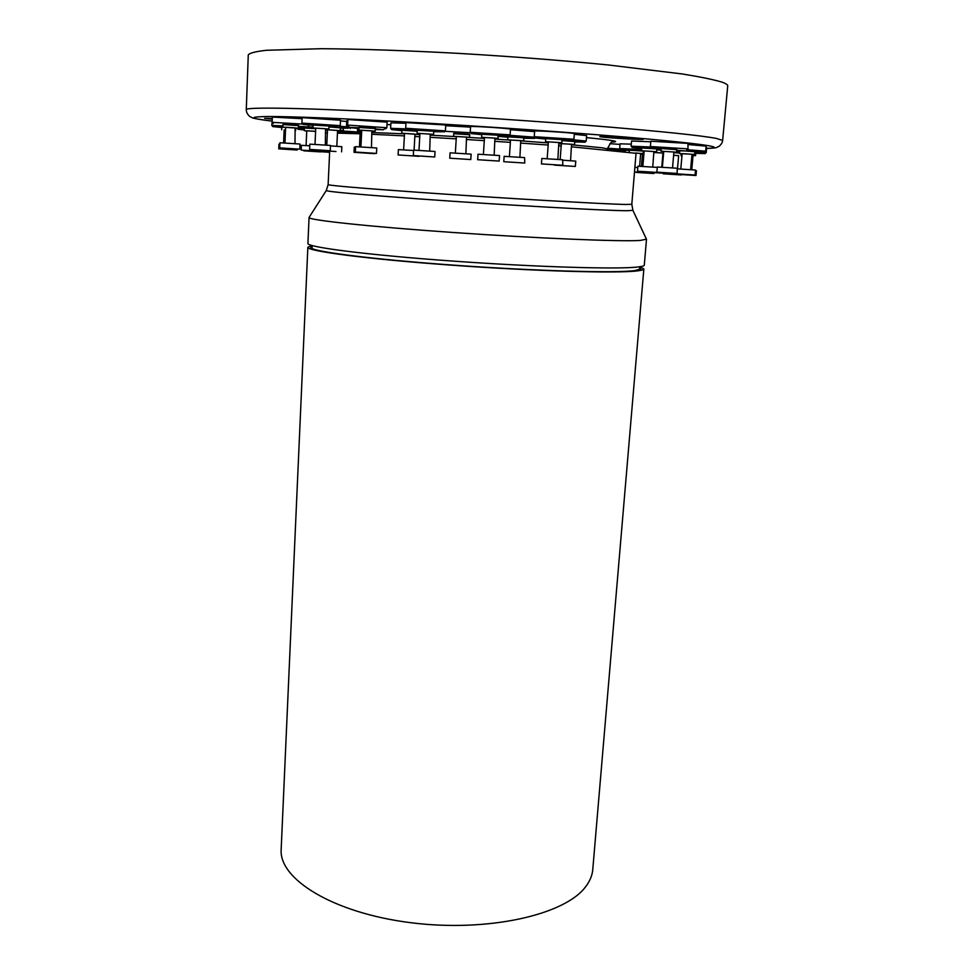 <?xml version="1.0" encoding="UTF-8"?>
<svg xmlns="http://www.w3.org/2000/svg" width="974" height="974" viewBox="0 0 974 974"><rect width="100%" height="100%" fill="white"/><g stroke="black" fill="none" stroke-linecap="round" stroke-linejoin="round"><path stroke-width="1.46" d="M387.019 124.562L390.805 124.709M706.6 148.425C725.07 147.707 711.544 144.895 649.901 139.185C586.555 133.389 476.31 125.78 400.74 121.701C343.81 118.56 291.603 116.454 268.337 116.503C247.822 116.831 249.04 118.353 271.99 121.105M642.438 139.112C637.106 138.125 598.596 135.873 599.838 136.616L600.763 136.847C606.68 137.845 644.143 140.037 643.23 139.319L642.438 139.112M272.306 118.426L264.611 118.304L272.27 119.218M639.906 266.742L643.851 268.921C643.802 269.701 641.72 270.346 637.617 270.857C617.76 273.536 534.787 271.235 450.816 265.123C366.76 259.047 306.457 251.073 307.857 247.201L312.057 245.533M307.857 247.201L281.169 849.425C278.783 879.132 333.205 912.918 410.249 922.634C487.195 932.593 565.054 915.012 585.691 886.644C589.915 881.117 592.277 875.419 592.764 869.575L643.851 268.921M312.155 246.361L310.828 247.493C310.609 251.353 370.412 259.157 452.496 265.062C534.495 270.991 615.13 273.219 634.707 270.614L640.88 268.836L639.699 267.546M646.444 239.178L640.308 240.444C620.487 241.747 537.21 238.362 452.813 232.469C368.342 226.589 307.699 220.002 309.062 217.506L309.123 217.36M309.062 217.506L307.918 243.403C306.506 247.104 366.894 254.908 451.059 260.959C535.14 267.046 618.21 269.481 638.067 266.973C642.158 266.499 644.24 265.89 644.289 265.147L646.493 239.324M329.687 151.128L328.128 184.658C329.784 185.584 360.477 188.177 420.184 192.426C502.158 198.221 606.059 204.236 625.88 204.455L631.809 204.297L636.046 153.308L571.604 146.806M313.08 125.403L303.024 124.368L301.903 123.101L302.135 117.647L340.523 120.24L340.267 125.658L339.049 126.778M301.903 123.089L340.267 125.658M347.633 125.098L347.901 119.534L387.141 122.152L386.836 127.728L347.633 125.098L348.765 126.401M405.671 128.264L405.988 122.614L444.254 124.903L445.751 125.22L445.398 130.881L405.671 128.264L406.803 129.579L442.72 131.758L433.698 131.733M470.211 132.269L470.576 126.596C469.468 125.914 502.913 127.898 509.28 128.897L510.498 129.177L510.108 134.862L470.211 132.269L471.343 133.596L507.673 135.776L498.323 135.739M534.239 136.701L534.641 131.076C533.533 130.382 567.72 132.403 573.382 133.353L574.343 133.596L573.905 139.233L534.239 136.701L535.347 138.004L571.714 140.183L562.168 140.11M624.724 150.288L625.892 150.227M706.004 147.476L706.674 147.634L706.223 152.589L694.839 152.054M650.376 146.526L650.827 141.218L687.948 143.397L688.009 148.864L650.376 146.526L651.411 147.756L676.845 149.679M347.608 127.375L346.513 126.109L346.768 120.703L347.852 120.593M346.513 126.109L348.448 126.048M401.872 130.65L391.731 129.615L390.611 128.325L390.903 122.821L405.951 123.284M390.611 128.325L406.207 128.885M509.621 135.301L534.677 137.212M574.283 134.315L586.64 135.593L586.214 141.072L584.948 142.204L574.77 141.936M573.26 139.806L586.214 141.072M641.562 150.3L637.349 149.826L636.387 148.693L641.403 148.742M298.434 126.316L312.995 127.168M340.279 130.114L343.311 130.528L343.42 128.337M629.374 150.495L620.608 149.667L619.683 148.572L620.061 143.835L631.298 144.152M619.683 148.559L636.899 149.29M727.724 85.895C727.846 84.762 725.861 83.484 721.783 82.06C713.479 79.588 700.33 76.885 682.336 73.975L608.08 64.941C561.462 60.351 511.46 56.492 458.097 53.351C406.328 50.538 358.882 48.944 321.432 48.7L266.474 50.283C255.651 51.5 249.575 53.034 248.273 54.897L246.276 109.66C244.718 106.921 302.524 107.773 398.208 112.862C463.307 116.32 539.949 121.433 600.471 126.352C662.308 131.466 701.012 135.508 716.572 138.454L722.635 140.463L727.724 85.895M283.02 124.575L298.47 125.622M303.024 124.368L337.199 126.462L328.981 126.462M359.041 127.472L375.294 128.544M417.225 130.662L406.815 129.591M481.789 134.668L471.355 133.596M545.72 139.063L535.359 138.016M607.301 149.436L624.273 151.445M285.601 127.35L304.326 128.629M304.314 128.799L295.938 128.446M281.778 127.497L272.817 126.608L282.923 126.973M304.265 129.944L298.154 129.299L304.29 129.457M694.779 152.638L705.054 153.612L695.789 153.332M679.633 152.309L676.638 152.078M341.363 133.195L337.454 132.866M676.796 150.3L704.433 152.321L705.176 151.14L687.047 149.704M679.73 151.116L676.735 150.885M661.249 148.718L651.423 147.756M328.969 126.669L348.424 128.191L340.376 128.178M375.282 128.86L383.427 129.761L375.246 129.554M357.616 128.41L347.621 127.387L359.029 127.74M453.714 133.706L469.882 134.753M498.298 136.129L533.289 138.345L524.049 138.284M507.892 137.249L498.286 136.348M562.156 140.341L584.936 142.204M304.338 128.337L298.373 127.838M607.313 149.253L623.725 150.507L615.714 150.361M607.423 148.218L620.134 149.107M337.54 130.954L342.239 131.502L337.528 131.405M644.118 151.408L643.29 151.372M359.491 133.669L358.749 133.633M345.137 132.732L337.491 132.05M661.176 149.485L656.914 149.29M641.72 148.34L632.15 147.415L661.224 148.937M282.923 127.058L283.032 124.234L297.606 125.135L298.482 125.269L298.361 128.093L295.67 128.032M315.734 128.251L312.971 127.947L313.092 125.037L328.165 125.963L328.993 126.096L328.859 129.006L326.095 128.945M312.971 127.947L328.859 129.006M361.744 130.382L358.919 130.066L359.065 127.083L374.564 128.032L375.319 128.166L375.16 131.137L372.336 131.088M358.919 130.066L375.16 131.137M419.928 133.608L417.067 133.28L417.237 130.26L433.077 131.222L433.722 131.344L433.54 134.363L430.666 134.315M417.067 133.28L433.54 134.363M484.492 137.626L481.619 137.297L481.813 134.266L497.836 135.228L498.152 138.369L495.267 138.32M481.619 137.297L498.152 138.369M548.386 141.997L545.537 141.68L545.757 138.673L561.791 139.623L561.974 142.728L559.1 142.679M545.537 141.68L561.974 142.728M295.67 128.093L295.56 130.76M284.14 130.053L285.504 129.932M642.45 154.355L640.612 154.196M694.766 152.881L695.813 153.028L695.57 155.67L693.025 155.621M691.893 155.329L695.57 155.67M682.044 154.903L681.009 154.769L682.056 154.756M677.539 168.283L678.647 155.657L673.631 155.256L678.647 155.755M682.141 153.807L679.523 153.527L679.767 150.787L685.501 150.982L694.864 151.725L694.62 154.464L691.978 154.416M679.523 153.527L694.62 154.464M663.732 151.494L661.029 151.201L661.273 148.365L676.638 149.278L676.626 152.175L673.898 152.127M661.029 151.201L676.626 152.175M328.956 126.912L340.389 127.825L340.255 130.65L337.564 130.589M327.483 129.919L326.059 129.798M326.059 129.615L340.255 130.65M360.234 131.246L357.482 130.942L357.628 128.044L359.016 128.032M357.482 130.942L361.707 131.064M404.514 133.535L401.738 133.219L401.897 130.273L417.189 131.198M401.738 133.219L414.985 134.217M456.356 136.603L453.555 136.287L453.738 133.316L469.346 134.254L469.724 137.334L466.899 137.285L484.443 138.405M453.555 136.287L469.724 137.334M495.218 139.112L510.51 140.146L507.71 139.818L507.917 136.859L523.61 137.797L523.866 140.865L521.053 140.816M507.71 139.818L523.866 140.865M562.132 140.597L574.806 141.559L574.575 144.493L571.787 144.444M559.052 143.446L574.575 144.493M561.341 143.775L559.039 143.555M663.586 153.235L662.965 153.21M306.737 130.942L304.241 130.674L304.351 128.032L315.71 128.678M304.241 130.674L315.588 131.307M629.253 152.017L629.399 150.215L643.315 151.092L643.096 153.624L640.673 153.575M345.113 133.28L345.149 132.464L358.749 133.718M644.155 151.055L641.513 150.763L641.744 147.999L656.695 148.888L656.707 151.725L654.053 151.676M641.513 150.763L656.707 151.725M284.968 142.995L285.613 127.241L295.098 127.825L295.012 143.665M315.004 144.383L315.734 128.13L325.547 128.738L325.353 145.065M360.916 146.891L361.744 130.248L371.849 130.869L371.484 147.585M418.978 150.361L419.94 133.475L430.252 134.095L429.692 151.055M483.396 154.44L484.492 137.492L494.926 138.113L494.159 155.134M547.181 158.701L548.399 141.863L558.845 142.496L557.871 159.383M691.893 155.39L693.038 155.523L691.759 169.732M680.789 169.026L682.153 153.685L685.891 153.831L691.99 154.306L690.615 169.646M663.903 151.408L673.911 152.005L672.523 167.881M326.777 145.163L327.483 129.798L337.564 130.479L336.821 146.283M359.455 146.806L360.234 131.125L361.695 131.137M403.613 149.862L404.527 133.401L414.985 134.095L414.084 150.118M455.345 153.052L456.368 136.47L466.534 137.078L465.864 153.734M509.402 156.571L510.522 140L520.749 140.621L519.909 157.24M560.172 159.553L561.353 143.653L571.543 144.262L570.557 160.71M653.98 152.492L662.965 153.101L661.76 167.199M306.104 145.552L306.737 130.833L315.588 131.38M642.864 166.42L644.155 150.933L653.895 151.518L652.75 167.041M279.721 147.865L279.928 142.764L298.884 143.957L300.029 144.079L299.809 149.18L279.721 147.865L299.809 149.18M309.598 149.399L309.829 144.14L329.431 145.382L330.515 145.503L330.271 150.751L309.598 149.399L330.271 150.751M355.352 152.041L355.62 146.648L375.781 147.926L376.755 148.036L376.475 153.417L355.352 152.041L376.475 153.417M413.305 155.584L413.609 150.118L434.197 151.408L435.037 151.518L434.721 156.984L413.305 155.584L434.721 156.984M477.662 159.699L478.015 154.209L498.846 155.511L499.528 155.596L499.163 161.087L477.662 159.699L499.163 161.087M541.434 163.912L541.824 158.458L562.68 159.76L562.814 165.288L541.434 163.912L562.814 165.288M296.12 149.959L278.759 148.852L296.12 149.959M653.895 173.518L636.485 172.422L653.895 173.518M320.689 151.907L303.827 150.836L320.689 151.907M695.473 170.608L696.447 170.718L696.008 175.503L677.064 174.297L696.008 175.503M681.276 174.943L663.257 173.81L681.276 174.943M677.539 168.855L695.521 170.048L695.071 175.016L675.445 173.762L695.071 175.016M656.853 172.142L657.304 167.004L677.283 168.246L677.137 173.433L656.853 172.142L677.137 173.433M335.993 151.53L321.481 150.507L335.993 151.53M354.025 152.321L374.576 153.661L354.025 152.321L354.28 147.074L355.595 147.111M398.098 154.951L418.966 156.315L398.098 154.951L398.39 149.619L413.585 150.507M449.757 158.19L450.085 152.821L470.393 154.087L471.124 154.184L470.783 159.553L449.757 158.19L470.783 159.553M503.777 161.696L504.142 156.327L524.56 157.605L524.791 163.048L503.777 161.696L524.791 163.048M563.191 160.223L575.768 161.136L575.366 166.444L554.535 165.117L575.366 166.444M654.09 173.043L642.377 172.228L654.09 173.043M665.741 173.36L646.858 172.167L665.741 173.36M301.209 150.093L319.935 151.311L301.209 150.093L301.404 145.321L309.756 145.783M329.626 152.321L316.343 151.396L329.638 152.212M634.488 171.972L643.631 172.617L634.488 172.106M656.926 172.422L637.495 171.205L656.926 172.422M637.495 171.205L637.909 166.189L657.267 167.394M634.878 167.358L637.8 167.552M330.503 145.857L341.837 146.709L341.594 151.822M278.759 148.852L278.941 144.176L279.867 144.201M635.669 153.076L640.673 153.478L639.614 166.237M325.913 132.89L327.337 132.975L325.913 132.841M641.44 166.335L642.45 154.269L643.875 154.294M283.617 142.922L284.152 129.956L285.492 129.98M635.474 153.015L643.096 153.624M653.992 152.419L663.598 153.04M372.287 131.843L373.298 131.989L372.287 132.001M640.624 154.099L643.887 154.245M326.034 130.273L327.459 130.37M656.866 149.862L661.127 150.13M342.507 133.219L345.113 133.097M673.85 152.65L679.56 153.052M643.266 151.713L644.094 151.761M281.681 129.785L281.79 127.204L284.956 127.302M337.503 131.843L359.516 133.146M620.608 149.667L641.525 150.678M326.034 130.09L327.471 130.187M298.385 127.436L315.722 128.471M656.89 149.655L661.139 149.923M637.349 149.826L641.598 149.85M391.731 129.615L417.201 130.881M337.467 132.501L345.125 132.914M673.874 152.468L679.584 152.833M676.674 151.603L679.682 151.737M643.278 151.53L644.106 151.579M632.15 147.415L631.128 146.197L650.79 147.013M342.787 131.003L359.528 132.099M444.96 131.283L470.637 132.768M339.658 126.218L347.146 126.839M272.817 126.608L271.819 125.476L282.971 125.89M273.244 123.576L272.148 122.347L302.768 124.075M631.128 146.197L631.554 141.035L650.778 141.754M609.858 143.677L620.012 144.408M510.461 129.725L534.604 131.587M445.727 125.719L470.539 127.131M340.486 120.922L346.732 121.458M688.399 144.578L706.126 146.124L705.651 151.262M271.819 125.476L272.221 120.593M272.148 122.347L272.355 117.075L302.086 118.694M586.482 137.626C612.269 140.134 620.925 141.62 612.488 142.082M561.182 146.015L558.869 145.832M548.167 145.041L520.895 143.093M510.364 142.374L495.072 141.352M484.297 140.646L466.765 139.525M456.222 138.868L430.484 137.334M419.757 136.725L414.851 136.457M404.393 135.885L372.165 134.29M360.112 133.779L337.442 133.146M631.809 204.297L632.905 210.384L626.939 210.713C606.985 210.798 501.963 204.917 419.124 198.915C358.663 194.496 327.714 191.708 326.266 190.551L328.128 184.658M456.356 136.652L430.618 135.167M419.879 134.582L414.973 134.339M404.502 133.815L372.251 132.561M360.161 132.622L359.528 132.841L359.443 131.173M607.277 149.777L607.35 148.864L602.005 147.78L571.75 144.797M561.328 143.933L559.027 143.75M548.325 142.91L521.041 140.889M706.6 148.45C719.214 147.89 715.269 147.585 718.763 146.55C721.162 144.651 722.452 142.618 722.635 140.463M639.772 266.754L639.516 269.688M632.905 210.384L646.48 239.239M636.448 147.914L636.387 148.681M308.247 125.926L309.184 125.086M385.594 128.848L386.836 127.728M444.144 132.026L445.398 130.881M508.83 136.007L510.108 134.862M572.615 140.378L573.905 139.233M705.054 153.612L706.211 152.589M686.767 149.947L688.009 148.864M350.165 128.483L350.883 127.825M383.439 129.749L384.365 128.921M534.312 138.552L535.164 137.797M342.239 131.502L343.311 130.528M681.191 154.817L681.106 155.816M297.216 149.059L297.167 150.057M642.426 171.582L642.377 172.228M319.983 150.166L319.935 151.311M663.744 151.372L662.381 167.236M417.834 133.414L417.785 134.278M373.334 131.125L373.298 131.989M681.094 153.722L681.009 154.769M641.659 149.046L641.014 148.279M298.154 129.299L297.484 128.531M624.821 151.408L625.868 150.483M271.99 121.117C247.14 117.696 253.91 118.024 249.807 116.539C247.481 114.518 246.312 112.229 246.276 109.66M607.35 148.864C610.406 142.922 612.11 140.658 612.5 142.07M359.479 133.755L359.528 132.841M326.266 190.551L309.075 217.421M312.191 245.57L312.057 248.516"/></g></svg>
